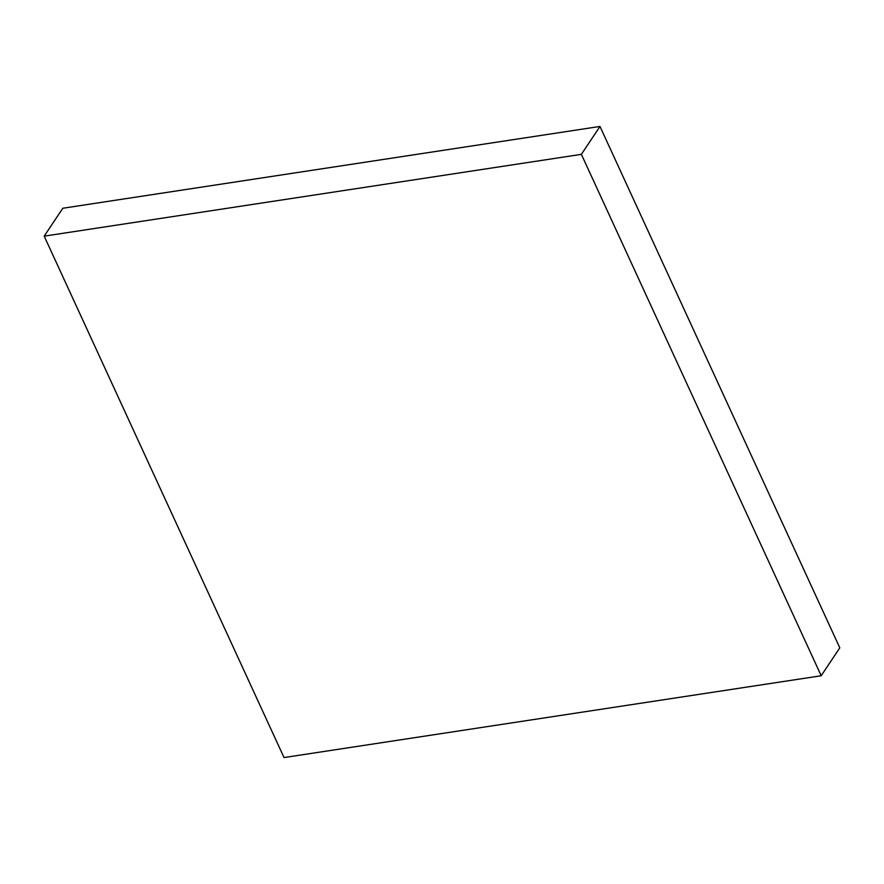 <?xml version="1.0" encoding="UTF-8"?>
<svg xmlns="http://www.w3.org/2000/svg" width="884" height="884" viewBox="0 0 884 884"><rect width="100%" height="100%" fill="white"/><g stroke="black" fill="none" stroke-linecap="round" stroke-linejoin="round"><path stroke-width="1.33" d="M44.2 236.15L284.018 757.555L821.192 675.752L839.8 647.85L599.982 126.445L62.808 208.248L44.2 236.15L581.374 154.346L599.982 126.445M821.192 675.752L581.374 154.346"/></g></svg>
